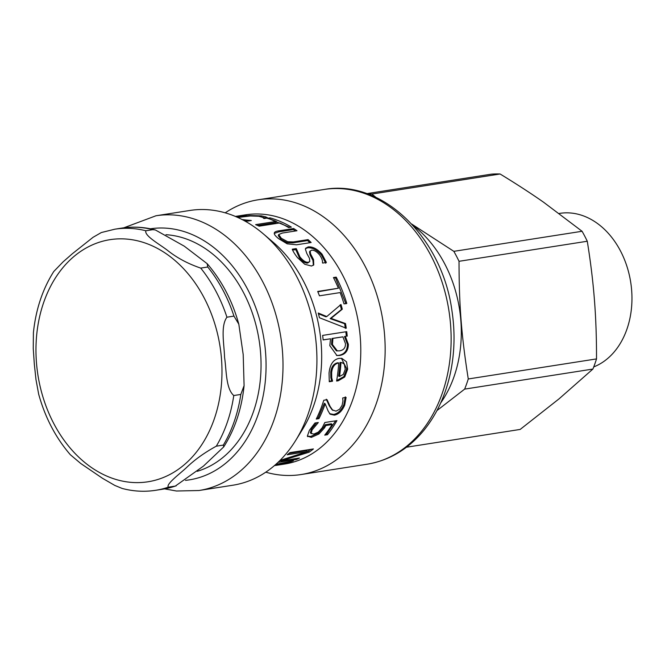 <?xml version="1.0" encoding="UTF-8"?>
<svg xmlns="http://www.w3.org/2000/svg" width="665" height="665" viewBox="0 0 665 665"><rect width="100%" height="100%" fill="white"/><g stroke="black" fill="none" stroke-linecap="round" stroke-linejoin="round"><path stroke-width="1" d="M342.109 362.691L340.039 362.408A124.929 93.981 81.1 0 1 338.651 376.141L339.549 376.465L343.298 374.428L345.26 369.275L344.329 364.229L342.109 362.691L340.946 362.6A126.134 94.879 81.1 0 1 339.549 376.465M340.039 362.408L340.946 362.6M341.394 358.294L346.756 368.884L343.83 376.656L344.719 376.988L338.219 380.796L336.606 381.045A126.134 94.879 -98.9 0 0 338.685 362.957L337.778 362.766C333.68 363.597 331.336 366.806 330.738 372.383L330.829 377.554L331.611 380.87L329.217 381.245M343.83 376.656L336.69 380.53M331.611 380.87L332.5 381.228L329.275 381.735L329.05 373.115C329.923 364.462 333.265 359.549 339.084 358.377L341.843 358.352L346.54 361.835L347.662 369.15L344.719 376.988M331.652 380.621L332.55 380.978A126.134 94.879 81.1 0 1 332.5 381.228M330.829 377.554L331.727 377.878L332.55 380.978M338.685 362.957C334.586 363.788 332.242 367.022 331.644 372.658L331.727 377.878M237.28 216.142A126.134 94.879 81.1 0 1 238.66 215.909A126.134 94.879 81.1 0 1 246.324 215.128L243.556 215.56A126.134 94.879 -98.9 0 0 235.892 216.341L235.385 216.424M262.318 217.189L266.1 218.236M251.046 220.589L251.062 220.472A126.134 94.879 81.1 0 1 251.32 220.547L247.596 221.129L244.221 220.664M246.233 220.93L246.291 220.057L251.062 220.472M242.118 219.558L246.291 220.057M265.576 218.029L265.651 216.848L267.904 217.954L264.138 218.536A126.134 94.879 -98.9 0 0 263.847 218.461L262.741 217.405L258.776 216.266L250.306 215.967L237.821 217.488M236.624 216.956L249.342 215.526L261.461 215.859L265.651 216.848M269.815 219.059L289.666 227.38M257.546 225.443L276.116 222.542L276.316 221.403A126.134 94.879 -98.9 0 0 267.28 218.303L270.057 217.871A126.134 94.879 81.1 0 1 291.37 227.114L288.593 227.546A126.134 94.879 -98.9 0 0 279.849 222.933L259.167 226.166A126.134 94.879 -98.9 0 0 255.634 224.637L276.316 221.403M269.94 219.034L270.057 217.871M274.271 233.432L278.668 231.877L293.307 229.583L293.647 228.519A126.134 94.879 81.1 0 1 296.997 230.747L282.359 233.041L278.693 234.529L278.286 235.651L280.904 239.284L287.238 242.708L292.891 242.875L307.604 240.572L309.882 242.717M293.307 229.583L295.451 230.988M307.604 240.572L308.078 239.616A126.134 94.879 81.1 0 1 311.145 242.517L296.507 244.803L287.164 243.822L278.668 238.693C275.825 236.466 274.362 234.737 274.279 233.515L274.346 232.85M278.693 234.529L281.328 238.278L287.704 241.736L293.365 241.919L308.078 239.616M274.279 233.515C274.105 232.151 275.684 231.254 279.009 230.813L293.647 228.519M292.608 249.965L295.859 249.716L296.391 248.818L299.948 256.931C303.074 260.796 305.867 262.575 308.327 262.251L309.782 261.561L309.491 258.369L306.839 253.515L305.368 249.117L305.667 248.236L308.186 246.906C312.7 246.499 317.33 248.934 322.068 254.205L326.399 262.484L322.666 263.066A126.134 94.879 -98.9 0 0 322.483 262.8C322.708 260.572 321.727 257.929 319.549 254.861C316.715 251.528 314.038 249.974 311.528 250.198L309.483 251.811L310.048 254.878L312.932 260.406L313.373 265.293M305.451 248.727L307.646 247.812C312.159 247.405 316.764 249.807 321.461 255.028L325.734 263.232M295.859 249.716L299.35 257.754C302.442 261.594 305.218 263.348 307.687 263.024L309.782 261.561M310.056 250.938L310.638 254.038L313.564 259.616L313.739 264.953L311.461 266.033L304.761 264.271L297.454 257.604C294.711 254.063 292.982 251.27 292.259 249.2L296.183 248.585A126.134 94.879 81.1 0 1 296.391 248.818M295.642 249.491L296.183 248.585M333.672 278.02L335.476 277.737L345.941 303.805M317.853 291.81L338.394 288.219A126.134 94.879 -98.9 0 0 333.439 277.563L336.216 277.13A126.134 94.879 81.1 0 1 346.789 303.448L344.013 303.88A126.134 94.879 -98.9 0 0 340.139 292.583L319.458 295.817A126.134 94.879 -98.9 0 0 317.704 291.453L338.394 288.219M335.476 277.737L336.216 277.13M340.131 304.853L341.453 309.499L330.156 318.626L344.62 323.73L345.368 328.352M318.435 313.747L325.9 316.814L326.764 316.557L340.979 304.504A126.134 94.879 81.1 0 1 342.309 309.192L331.029 318.385L345.509 323.564A126.134 94.879 81.1 0 1 346.257 328.227L319.433 317.729A126.134 94.879 -98.9 0 0 318.244 313.016L326.764 316.557M344.62 323.73L345.509 323.564M330.156 318.626L331.029 318.385M341.453 309.499L342.309 309.192M342.924 336.839L332.018 338.46L331.527 344.478L336.432 350.871L339.35 350.854C343.514 350.322 345.559 347.92 345.468 343.647L342.924 336.839L332.924 338.41L332.434 344.487L337.363 350.945M332.018 338.46L332.924 338.41M345.833 331.735L346.332 336.216L344.487 336.507L347.429 344.279C347.379 350.596 344.495 354.279 338.801 355.334L336.473 355.451M344.487 336.507L345.393 336.457L348.344 344.312C348.285 350.688 345.409 354.403 339.707 355.459L336.931 355.526L329.815 345.659L330.53 338.784L323.14 339.848M346.332 336.216L345.393 336.457M330.53 338.784L323.148 339.931A126.134 94.879 -98.9 0 0 322.641 335.409L346.731 331.644A126.134 94.879 81.1 0 1 347.238 336.166M330.073 414.096L328.128 411.012L325.177 403.821L324.345 403.248L318.186 417.928L316.69 418.16M345.268 396.864L343.855 404.594C341.278 410.396 337.845 413.68 333.556 414.428L329.574 413.663M326.257 399.2L329.291 405.85L332.059 409.781L336.025 411.153L339.607 409.208L342.076 405.342L342.957 401.045L342.691 398.16A126.134 94.879 -98.9 0 0 342.766 397.928L346.108 397.404L344.678 405.209C342.068 411.07 338.626 414.378 334.345 415.135L330.222 414.237M318.186 417.928L318.967 418.642L316.249 419.066A126.134 94.879 -98.9 0 0 323.78 400.255L327.105 399.732L330.123 406.456L332.891 410.455M325.177 403.821A126.134 94.879 81.1 0 1 318.967 418.642M335.634 420.829L326.814 433.821L327.471 434.719L324.711 435.151A126.134 94.879 -98.9 0 0 332.118 424.561L331.386 423.763L325.135 424.744L323.772 427.096L318.261 433.123L310.696 436.464L307.355 436.115L309.4 430.297L314.944 423.015L318.277 422.499A126.134 94.879 81.1 0 1 318.128 422.765L312.076 429.931L311.129 433.613L310.605 432.923M326.814 433.821L325.609 434.012M316.623 422.757L311.361 429.108L310.43 432.749M325.135 424.744L325.867 425.534L324.487 427.911L318.934 434.004L311.353 437.362L307.355 436.124L307.621 436.622M332.118 424.561L325.867 425.534M310.297 432.541L310.996 433.397L313.897 434.07L318.302 432.125L322.217 427.753L324.844 422.516L336.931 420.629A126.134 94.879 81.1 0 1 327.471 434.719M314.437 425.143L315.177 425.924M280.854 460.754L279.458 460.97M311.129 449.299L307.363 451.56M280.031 460.404L307.396 451.618L306.897 450.562L289.034 453.355M296.1 458.551L296.407 459.507L277.987 462.391M280.663 460.213L280.921 460.928L299.491 458.019A126.134 94.879 81.1 0 1 296.407 459.507M308.651 451.128L309.134 452.192L280.921 460.928M307.396 451.618L287.164 454.777A126.134 94.879 -98.9 0 0 289.973 452.607L313.431 448.942A126.134 94.879 81.1 0 1 309.134 452.192M275.742 465.367L274.412 465.616M274.495 465.542L279.366 464.852A126.134 94.879 81.1 0 1 277.646 465.143A126.134 94.879 81.1 0 1 275.742 465.409M289.749 461.552L289.89 462.1L275.235 464.893M275.85 464.353L293.398 460.795A126.134 94.879 81.1 0 1 289.89 462.1M238.66 215.909L245.551 214.828A126.134 94.879 81.1 0 1 358.784 324.786A126.134 94.879 81.1 0 1 284.529 464.062L277.646 465.143M198.943 490.521A139.043 104.596 81.1 0 0 280.796 336.98A139.043 104.596 81.1 0 0 155.976 215.768L189.899 210.464A139.043 104.596 81.1 0 1 263.34 233.881L273.074 242.185A126.134 94.879 81.1 0 1 302.384 429.615L295.651 440.496A139.043 104.596 81.1 0 1 232.866 485.217L198.943 490.521L176.441 491.003L164.621 488.875M165.967 234.703A120.423 90.59 81.1 0 1 259.683 344.162A120.423 90.59 81.1 0 1 197.189 471.327M263.34 233.881A139.043 104.596 81.1 0 1 295.651 440.496M225.211 212.825A139.043 104.596 81.1 0 1 258.111 199.791A139.043 104.596 81.1 0 1 382.94 321.004A139.043 104.596 81.1 0 1 301.087 474.544A139.043 104.596 81.1 0 1 279.94 474.993A139.043 104.596 81.1 0 1 265.776 472.183M175.319 486.082L168.287 487.179C165.909 484.087 179.617 474.045 186.491 467.595C194.546 459.789 204.479 452.657 216.3 446.182L223.34 445.085L223.723 446.905L203.448 466.107L175.319 486.082A132.136 99.401 81.1 0 1 162.684 489.199L155.652 490.305A132.136 99.401 -98.9 0 0 168.287 487.179M145.851 230.763L152.883 229.666L155.361 229.957L184.28 246.175L207.148 263.664L207.754 266.998L200.722 268.103C187.954 263.756 176.882 257.837 167.489 250.339C159.509 244.213 144.189 235.776 145.851 230.763A132.136 99.401 -98.9 0 0 114.812 229.201L101.329 232.542L93.075 237.289L72.369 253.722L63.125 261.827L53.774 271.495C42.56 289.2 35.777 309.624 33.408 332.749L33.25 348.427L34.314 364.046L35.977 379.565L38.678 394.212C45.162 417.612 55.719 437.786 70.349 454.735L80.764 463.505L102.585 478.351L114.787 485.417L122.136 488.443M233.772 395.534C225.726 388.576 226.482 369.723 224.546 357.271C224.28 344.561 220.29 326.449 226.923 317.197L233.955 316.099L238.818 324.188L243.207 354.661L244.088 385.65L240.813 394.428L233.772 395.534A132.136 99.401 -98.9 0 1 216.3 446.182M440.662 402.998A113.823 85.619 -98.9 0 0 412.865 225.31M376.082 197.455L371.86 194.055L500.105 173.997A128.536 96.691 -98.9 0 0 491.285 174.172L366.806 193.64M371.86 194.055A128.536 96.691 -98.9 0 0 367.812 194.005M500.105 173.997C516.281 183.856 530.786 193.274 543.604 202.243L582.075 231.279L453.829 251.337L411.743 224.072M587.278 241.245C590.595 261.777 592.981 281.253 594.41 299.682C595.873 318.103 596.572 337.845 596.513 358.909L468.268 378.967C461.427 335.517 459.099 305.809 459.025 261.303L587.278 241.245A128.536 96.691 -98.9 0 0 582.075 231.279M436.947 410.579L464.644 389.116L592.897 369.058A128.536 96.691 -98.9 0 0 596.513 358.909M592.897 369.058L559.049 398.85L520.163 429.432L406.465 447.221M459.025 261.303A128.536 96.691 -98.9 0 0 453.829 251.337M464.644 389.116A128.536 96.691 -98.9 0 0 468.268 378.967M559.165 213.457L559.764 213.365A79.027 59.443 81.1 0 1 629.489 275.809A79.027 59.443 81.1 0 1 593.737 366.922M330.738 372.383L331.644 372.658M337.33 380.43L338.219 380.796M346.756 368.884L347.662 369.15M261.436 216.857L261.461 215.859M249.367 216.009L249.342 215.526M292.891 242.875L293.365 241.919M287.238 242.708L287.704 241.736M280.904 239.284L281.328 238.278M278.319 235.568L278.643 234.67M278.668 231.877L279.009 230.813M312.932 260.406L313.564 259.616M310.048 254.878L310.638 254.038M321.461 255.028L322.068 254.205M307.646 247.812L308.186 246.906M307.687 263.024L308.327 262.251M299.35 257.754L299.948 256.931M331.527 344.478L332.434 344.487M338.801 355.334L339.707 355.459M347.429 344.279L348.344 344.312M333.556 414.428L334.345 415.135M343.855 404.594L344.678 405.209M329.291 405.85L330.123 406.456M310.696 436.464L311.353 437.362M318.261 433.123L318.934 434.004M323.772 427.096L324.487 427.911M311.361 429.108L312.076 429.931M324.104 189.475A139.043 104.596 81.1 0 1 448.925 310.688A139.043 104.596 81.1 0 1 367.072 464.228C389.457 460.446 408.443 449.091 424.037 430.147C436.847 414.237 445.641 395.176 450.413 372.982C454.644 352.774 455.159 332.043 451.951 310.796C442.283 237.979 382.417 178.819 324.104 189.475L258.111 199.791M150.415 228.802A127.032 95.561 81.1 0 1 264.462 342.375A127.032 95.561 81.1 0 1 185.493 480.363M36.575 364.021A122.526 92.169 81.1 0 1 125.145 238.968A122.526 92.169 81.1 0 1 221.935 375.359A122.526 92.169 81.1 0 1 119.126 480.338A122.526 92.169 81.1 0 1 36.575 364.021M226.923 317.197A132.136 99.401 -98.9 0 0 200.722 268.103M240.813 394.428A132.136 99.401 81.1 0 1 223.34 445.085M207.754 266.998A132.136 99.401 81.1 0 1 233.955 316.099M114.812 229.201L121.853 228.095A132.136 99.401 81.1 0 1 152.883 229.666M155.976 215.768L123.79 227.821M301.087 474.544L367.072 464.228M122.127 488.443L123.017 488.667C133.931 491.435 144.812 491.975 155.652 490.305M121.853 228.095C132.992 226.383 144.164 226.998 155.369 229.957M207.148 263.664C221.778 280.613 232.334 300.788 238.818 324.188M244.088 385.65C241.719 408.776 234.936 429.199 223.723 446.905M176.175 485.857L162.684 489.199"/></g></svg>
